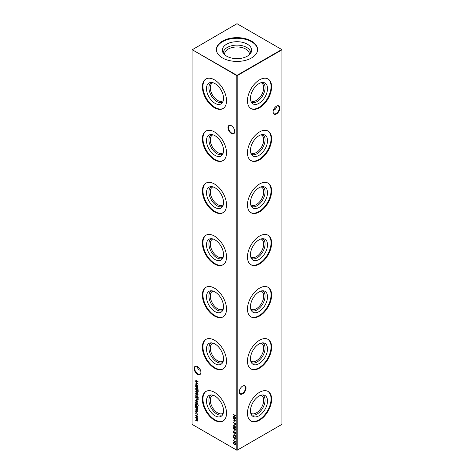 <?xml version="1.0" encoding="UTF-8"?>
<svg xmlns="http://www.w3.org/2000/svg" width="474" height="474" viewBox="0 0 474 474"><rect width="100%" height="100%" fill="white"/><g stroke="black" fill="none" stroke-linecap="round" stroke-linejoin="round"><path stroke-width="0.71" d="M262.584 82.47A11.329 6.541 -60 0 1 264.51 91.494A11.329 6.541 -60 0 1 257.074 101.608A11.329 6.541 -60 0 1 251.261 102.082M261.014 82.743A10.357 5.978 -60 0 1 261.565 82.997A10.357 5.978 -60 0 1 263.153 91.298A10.357 5.978 -60 0 1 256.387 100.423A10.357 5.978 -60 0 1 251.208 100.938A10.357 5.978 -60 0 1 250.71 100.589M258.988 103.308A12.051 6.956 -60 0 1 251.931 103.059A12.051 6.956 -60 0 1 251.463 93.2A12.051 6.956 -60 0 1 258.988 83.631A12.051 6.956 -60 0 1 263.763 82.559A12.051 6.956 -60 0 1 267.14 91.648A12.051 6.956 -60 0 1 258.988 103.308M267.804 78.85A17.076 9.859 -60 0 1 270.067 92.62A17.076 9.859 -60 0 1 258.988 107.408A17.076 9.859 -60 0 1 250.734 108.41M259.551 107.734A17.076 9.859 -60 0 1 251.013 108.582A17.076 9.859 -60 0 1 248.394 94.895A17.076 9.859 -60 0 1 259.551 79.851A17.076 9.859 -60 0 1 268.088 79.004A17.076 9.859 -60 0 1 270.701 92.691A17.076 9.859 -60 0 1 259.551 107.734M262.584 134.545A11.329 6.541 -60 0 1 264.51 143.569A11.329 6.541 -60 0 1 257.074 153.689A11.329 6.541 -60 0 1 251.261 154.157M261.014 134.817A10.357 5.978 -60 0 1 261.565 135.072A10.357 5.978 -60 0 1 263.153 143.373A10.357 5.978 -60 0 1 256.387 152.498A10.357 5.978 -60 0 1 251.208 153.013A10.357 5.978 -60 0 1 250.71 152.664M258.988 155.389A12.051 6.956 -60 0 1 251.931 155.134A12.051 6.956 -60 0 1 251.463 145.275A12.051 6.956 -60 0 1 258.988 135.706A12.051 6.956 -60 0 1 263.763 134.64A12.051 6.956 -60 0 1 267.14 143.723A12.051 6.956 -60 0 1 258.988 155.389M267.804 130.925A17.076 9.859 -60 0 1 270.067 144.694A17.076 9.859 -60 0 1 258.988 159.489A17.076 9.859 -60 0 1 250.734 160.485M259.551 159.809A17.076 9.859 -60 0 1 251.013 160.656A17.076 9.859 -60 0 1 248.394 146.976A17.076 9.859 -60 0 1 259.551 131.926A17.076 9.859 -60 0 1 268.088 131.079A17.076 9.859 -60 0 1 270.701 144.766A17.076 9.859 -60 0 1 259.551 159.809M262.584 186.62A11.329 6.541 -60 0 1 264.51 195.643A11.329 6.541 -60 0 1 257.074 205.763A11.329 6.541 -60 0 1 251.261 206.231M261.014 186.892A10.357 5.978 -60 0 1 261.565 187.147A10.357 5.978 -60 0 1 263.153 195.448A10.357 5.978 -60 0 1 256.387 204.572A10.357 5.978 -60 0 1 251.208 205.088A10.357 5.978 -60 0 1 250.71 204.738M258.988 207.464A12.051 6.956 -60 0 1 251.931 207.209A12.051 6.956 -60 0 1 251.463 197.35A12.051 6.956 -60 0 1 258.988 187.781A12.051 6.956 -60 0 1 263.763 186.715A12.051 6.956 -60 0 1 267.14 195.798A12.051 6.956 -60 0 1 258.988 207.464M267.804 183.005A17.076 9.859 -60 0 1 270.067 196.769A17.076 9.859 -60 0 1 258.988 211.564A17.076 9.859 -60 0 1 250.734 212.559M259.551 211.884A17.076 9.859 -60 0 1 251.013 212.731A17.076 9.859 -60 0 1 248.394 199.05A17.076 9.859 -60 0 1 259.551 184.001A17.076 9.859 -60 0 1 268.088 183.154A17.076 9.859 -60 0 1 270.701 196.84A17.076 9.859 -60 0 1 259.551 211.884M262.584 238.7A11.329 6.541 -60 0 1 264.51 247.718A11.329 6.541 -60 0 1 257.074 257.838A11.329 6.541 -60 0 1 251.261 258.306M261.014 238.967A10.357 5.978 -60 0 1 261.565 239.222A10.357 5.978 -60 0 1 263.153 247.523A10.357 5.978 -60 0 1 256.387 256.653A10.357 5.978 -60 0 1 251.208 257.163A10.357 5.978 -60 0 1 250.71 256.813M258.988 259.539A12.051 6.956 -60 0 1 251.931 259.284A12.051 6.956 -60 0 1 251.463 249.431A12.051 6.956 -60 0 1 258.988 239.856A12.051 6.956 -60 0 1 263.763 238.789A12.051 6.956 -60 0 1 267.14 247.872A12.051 6.956 -60 0 1 258.988 259.539M267.804 235.08A17.076 9.859 -60 0 1 270.067 248.844A17.076 9.859 -60 0 1 258.988 263.639A17.076 9.859 -60 0 1 250.734 264.634M259.551 263.959A17.076 9.859 -60 0 1 251.013 264.806A17.076 9.859 -60 0 1 248.394 251.125A17.076 9.859 -60 0 1 259.551 236.076A17.076 9.859 -60 0 1 268.088 235.234A17.076 9.859 -60 0 1 270.701 248.915A17.076 9.859 -60 0 1 259.551 263.959M262.584 290.775A11.329 6.541 -60 0 1 264.51 299.793A11.329 6.541 -60 0 1 257.074 309.913A11.329 6.541 -60 0 1 251.261 310.381M261.014 291.042A10.357 5.978 -60 0 1 261.565 291.297A10.357 5.978 -60 0 1 263.153 299.598A10.357 5.978 -60 0 1 256.387 308.728A10.357 5.978 -60 0 1 251.208 309.238A10.357 5.978 -60 0 1 250.71 308.888M258.988 311.614A12.051 6.956 -60 0 1 251.931 311.359A12.051 6.956 -60 0 1 251.463 301.505A12.051 6.956 -60 0 1 258.988 291.931A12.051 6.956 -60 0 1 263.763 290.864A12.051 6.956 -60 0 1 267.14 299.953A12.051 6.956 -60 0 1 258.988 311.614M267.804 287.155A17.076 9.859 -60 0 1 270.067 300.919A17.076 9.859 -60 0 1 258.988 315.714A17.076 9.859 -60 0 1 250.734 316.709M259.551 316.034A17.076 9.859 -60 0 1 251.013 316.881A17.076 9.859 -60 0 1 248.394 303.2A17.076 9.859 -60 0 1 259.551 288.151A17.076 9.859 -60 0 1 268.088 287.309A17.076 9.859 -60 0 1 270.701 300.99A17.076 9.859 -60 0 1 259.551 316.034M262.584 342.85A11.329 6.541 -60 0 1 264.51 351.874A11.329 6.541 -60 0 1 257.074 361.988A11.329 6.541 -60 0 1 251.261 362.456M261.014 343.117A10.357 5.978 -60 0 1 261.565 343.372A10.357 5.978 -60 0 1 263.153 351.672A10.357 5.978 -60 0 1 256.387 360.803A10.357 5.978 -60 0 1 251.208 361.312A10.357 5.978 -60 0 1 250.71 360.963M258.988 363.688A12.051 6.956 -60 0 1 251.931 363.434A12.051 6.956 -60 0 1 251.463 353.58A12.051 6.956 -60 0 1 258.988 344.006A12.051 6.956 -60 0 1 263.763 342.939A12.051 6.956 -60 0 1 267.14 352.028A12.051 6.956 -60 0 1 258.988 363.688M267.804 339.23A17.076 9.859 -60 0 1 270.067 352.994A17.076 9.859 -60 0 1 258.988 367.788A17.076 9.859 -60 0 1 250.734 368.79M259.551 368.108A17.076 9.859 -60 0 1 251.013 368.956A17.076 9.859 -60 0 1 248.394 355.275A17.076 9.859 -60 0 1 259.551 340.225A17.076 9.859 -60 0 1 268.088 339.384A17.076 9.859 -60 0 1 270.701 353.065A17.076 9.859 -60 0 1 259.551 368.108M262.584 394.925A11.329 6.541 -60 0 1 264.51 403.949A11.329 6.541 -60 0 1 257.074 414.063A11.329 6.541 -60 0 1 251.261 414.537M261.014 395.192A10.357 5.978 -60 0 1 261.565 395.446A10.357 5.978 -60 0 1 263.153 403.747A10.357 5.978 -60 0 1 256.387 412.878A10.357 5.978 -60 0 1 251.208 413.387A10.357 5.978 -60 0 1 250.71 413.044M258.988 415.763A12.051 6.956 -60 0 1 251.931 415.508A12.051 6.956 -60 0 1 251.463 405.655A12.051 6.956 -60 0 1 258.988 396.08A12.051 6.956 -60 0 1 263.763 395.014A12.051 6.956 -60 0 1 267.14 404.103A12.051 6.956 -60 0 1 258.988 415.763M267.804 391.305A17.076 9.859 -60 0 1 270.067 405.069A17.076 9.859 -60 0 1 258.988 419.863A17.076 9.859 -60 0 1 250.734 420.865M259.551 420.183A17.076 9.859 -60 0 1 251.013 421.031A17.076 9.859 -60 0 1 248.394 407.35A17.076 9.859 -60 0 1 259.551 392.3A17.076 9.859 -60 0 1 268.088 391.459A17.076 9.859 -60 0 1 270.701 405.14A17.076 9.859 -60 0 1 259.551 420.183M231.365 133.49A4.77 2.755 60 0 1 227.988 127.648A4.77 2.755 60 0 1 231.365 125.699L231.365 125.699A4.77 2.755 60 0 1 234.737 131.541A4.77 2.755 60 0 1 231.365 133.49M231.502 125.782A4.39 2.536 -120 0 0 229.44 125.64A4.39 2.536 -120 0 0 228.764 129.153A4.39 2.536 -120 0 0 231.632 133.022A4.39 2.536 -120 0 0 233.83 133.235A4.39 2.536 -120 0 0 234.731 131.381M197.54 374.336A4.77 2.755 60 0 1 194.168 368.494A4.77 2.755 60 0 1 197.54 366.55L197.54 366.55A4.77 2.755 60 0 1 200.911 372.392A4.77 2.755 60 0 1 197.54 374.336M197.676 366.633A4.39 2.536 -120 0 0 195.614 366.485A4.39 2.536 -120 0 0 194.944 370.004A4.39 2.536 -120 0 0 197.812 373.868A4.39 2.536 -120 0 0 200.004 374.087A4.39 2.536 -120 0 0 200.911 372.232M275.584 106.81A4.77 2.755 -120 0 0 276.324 107.367M276.875 107.604A4.39 2.536 60 0 1 276.188 107.296L276.188 107.296A4.39 2.536 60 0 1 275.548 106.846M239.269 391.755A4.39 2.536 120 0 0 240.17 393.616A4.39 2.536 120 0 0 242.368 393.396A4.39 2.536 120 0 0 245.467 388.022A4.39 2.536 120 0 0 244.56 386.014A4.39 2.536 120 0 0 242.498 386.156M242.635 386.073L242.635 386.073A4.77 2.755 -60 0 1 246.012 388.022A4.77 2.755 -60 0 1 242.635 393.864A4.77 2.755 -60 0 1 239.263 391.921A4.77 2.755 -60 0 1 242.635 386.073L242.635 386.073M273.089 111.852A4.39 2.536 120 0 0 273.996 113.713A4.39 2.536 120 0 0 276.188 113.493A4.39 2.536 120 0 0 279.293 108.119A4.39 2.536 120 0 0 278.386 106.111A4.39 2.536 120 0 0 276.324 106.253M276.461 106.17L276.461 106.17A4.77 2.755 -60 0 1 279.832 108.119A4.77 2.755 -60 0 1 276.461 113.961A4.77 2.755 -60 0 1 273.089 112.012A4.77 2.755 -60 0 1 276.461 106.17L276.461 106.17M198.452 367.22A4.39 2.536 -60 0 1 197.812 367.67L197.812 367.67A4.39 2.536 -60 0 1 197.125 367.978M197.676 367.747A4.77 2.755 120 0 0 198.416 367.19M200.555 370.437L198.79 369.72L196.971 367.19L197.125 366.396M273.445 110.057L275.21 109.346L277.029 106.81L276.875 106.022M222.739 102.082A11.329 6.541 60 0 1 216.926 101.608A11.329 6.541 60 0 1 209.49 91.494A11.329 6.541 60 0 1 211.416 82.47M223.29 100.589A10.357 5.978 60 0 1 222.792 100.938A10.357 5.978 60 0 1 217.613 100.423A10.357 5.978 60 0 1 210.847 91.298A10.357 5.978 60 0 1 212.435 82.997A10.357 5.978 60 0 1 212.986 82.743M215.012 103.308A12.051 6.956 60 0 1 206.86 91.648A12.051 6.956 60 0 1 210.237 82.559A12.051 6.956 60 0 1 215.012 83.631A12.051 6.956 60 0 1 222.537 93.2A12.051 6.956 60 0 1 222.069 103.059A12.051 6.956 60 0 1 215.012 103.308M223.266 108.41A17.076 9.859 60 0 1 215.012 107.408A17.076 9.859 60 0 1 203.933 92.62A17.076 9.859 60 0 1 206.196 78.85M214.449 107.734A17.076 9.859 60 0 1 203.299 92.691A17.076 9.859 60 0 1 205.912 79.004A17.076 9.859 60 0 1 214.449 79.851A17.076 9.859 60 0 1 225.606 94.895A17.076 9.859 60 0 1 222.987 108.582A17.076 9.859 60 0 1 214.449 107.734M222.739 154.157A11.329 6.541 60 0 1 216.926 153.689A11.329 6.541 60 0 1 209.49 143.569A11.329 6.541 60 0 1 211.416 134.545M223.29 152.664A10.357 5.978 60 0 1 222.792 153.013A10.357 5.978 60 0 1 217.613 152.498A10.357 5.978 60 0 1 210.847 143.373A10.357 5.978 60 0 1 212.435 135.072A10.357 5.978 60 0 1 212.986 134.817M215.012 155.389A12.051 6.956 60 0 1 206.86 143.723A12.051 6.956 60 0 1 210.237 134.64A12.051 6.956 60 0 1 215.012 135.706A12.051 6.956 60 0 1 222.537 145.275A12.051 6.956 60 0 1 222.069 155.134A12.051 6.956 60 0 1 215.012 155.389M223.266 160.485A17.076 9.859 60 0 1 215.012 159.489A17.076 9.859 60 0 1 203.933 144.694A17.076 9.859 60 0 1 206.196 130.925M214.449 159.809A17.076 9.859 60 0 1 203.299 144.766A17.076 9.859 60 0 1 205.912 131.079A17.076 9.859 60 0 1 214.449 131.926A17.076 9.859 60 0 1 225.606 146.976A17.076 9.859 60 0 1 222.987 160.656A17.076 9.859 60 0 1 214.449 159.809M222.739 206.231A11.329 6.541 60 0 1 216.926 205.763A11.329 6.541 60 0 1 209.49 195.643A11.329 6.541 60 0 1 211.416 186.62M223.29 204.738A10.357 5.978 60 0 1 222.792 205.088A10.357 5.978 60 0 1 217.613 204.572A10.357 5.978 60 0 1 210.847 195.448A10.357 5.978 60 0 1 212.435 187.147A10.357 5.978 60 0 1 212.986 186.892M215.012 207.464A12.051 6.956 60 0 1 206.86 195.798A12.051 6.956 60 0 1 210.237 186.715A12.051 6.956 60 0 1 215.012 187.781A12.051 6.956 60 0 1 222.537 197.35A12.051 6.956 60 0 1 222.069 207.209A12.051 6.956 60 0 1 215.012 207.464M223.266 212.559A17.076 9.859 60 0 1 215.012 211.564A17.076 9.859 60 0 1 203.933 196.769A17.076 9.859 60 0 1 206.196 183.005M214.449 211.884A17.076 9.859 60 0 1 203.299 196.84A17.076 9.859 60 0 1 205.912 183.154A17.076 9.859 60 0 1 214.449 184.001A17.076 9.859 60 0 1 225.606 199.05A17.076 9.859 60 0 1 222.987 212.731A17.076 9.859 60 0 1 214.449 211.884M222.739 258.306A11.329 6.541 60 0 1 216.926 257.838A11.329 6.541 60 0 1 209.49 247.718A11.329 6.541 60 0 1 211.416 238.7M223.29 256.813A10.357 5.978 60 0 1 222.792 257.163A10.357 5.978 60 0 1 217.613 256.653A10.357 5.978 60 0 1 210.847 247.523A10.357 5.978 60 0 1 212.435 239.222A10.357 5.978 60 0 1 212.986 238.967M215.012 259.539A12.051 6.956 60 0 1 206.86 247.872A12.051 6.956 60 0 1 210.237 238.789A12.051 6.956 60 0 1 215.012 239.856A12.051 6.956 60 0 1 222.537 249.431A12.051 6.956 60 0 1 222.069 259.284A12.051 6.956 60 0 1 215.012 259.539M223.266 264.634A17.076 9.859 60 0 1 215.012 263.639A17.076 9.859 60 0 1 203.933 248.844A17.076 9.859 60 0 1 206.196 235.08M214.449 263.959A17.076 9.859 60 0 1 203.299 248.915A17.076 9.859 60 0 1 205.912 235.234A17.076 9.859 60 0 1 214.449 236.076A17.076 9.859 60 0 1 225.606 251.125A17.076 9.859 60 0 1 222.987 264.806A17.076 9.859 60 0 1 214.449 263.959M222.739 310.381A11.329 6.541 60 0 1 216.926 309.913A11.329 6.541 60 0 1 209.49 299.793A11.329 6.541 60 0 1 211.416 290.775M223.29 308.888A10.357 5.978 60 0 1 222.792 309.238A10.357 5.978 60 0 1 217.613 308.728A10.357 5.978 60 0 1 210.847 299.598A10.357 5.978 60 0 1 212.435 291.297A10.357 5.978 60 0 1 212.986 291.042M215.012 311.614A12.051 6.956 60 0 1 206.86 299.953A12.051 6.956 60 0 1 210.237 290.864A12.051 6.956 60 0 1 215.012 291.931A12.051 6.956 60 0 1 222.537 301.505A12.051 6.956 60 0 1 222.069 311.359A12.051 6.956 60 0 1 215.012 311.614M223.266 316.709A17.076 9.859 60 0 1 215.012 315.714A17.076 9.859 60 0 1 203.933 300.919A17.076 9.859 60 0 1 206.196 287.155M214.449 316.034A17.076 9.859 60 0 1 203.299 300.99A17.076 9.859 60 0 1 205.912 287.309A17.076 9.859 60 0 1 214.449 288.151A17.076 9.859 60 0 1 225.606 303.2A17.076 9.859 60 0 1 222.987 316.881A17.076 9.859 60 0 1 214.449 316.034M222.739 362.456A11.329 6.541 60 0 1 216.926 361.988A11.329 6.541 60 0 1 209.49 351.874A11.329 6.541 60 0 1 211.416 342.85M223.29 360.963A10.357 5.978 60 0 1 222.792 361.312A10.357 5.978 60 0 1 217.613 360.803A10.357 5.978 60 0 1 210.847 351.672A10.357 5.978 60 0 1 212.435 343.372A10.357 5.978 60 0 1 212.986 343.117M215.012 363.688A12.051 6.956 60 0 1 206.86 352.028A12.051 6.956 60 0 1 210.237 342.939A12.051 6.956 60 0 1 215.012 344.006A12.051 6.956 60 0 1 222.537 353.58A12.051 6.956 60 0 1 222.069 363.434A12.051 6.956 60 0 1 215.012 363.688M223.266 368.79A17.076 9.859 60 0 1 215.012 367.788A17.076 9.859 60 0 1 203.933 352.994A17.076 9.859 60 0 1 206.196 339.23M214.449 368.108A17.076 9.859 60 0 1 203.299 353.065A17.076 9.859 60 0 1 205.912 339.384A17.076 9.859 60 0 1 214.449 340.225A17.076 9.859 60 0 1 225.606 355.275A17.076 9.859 60 0 1 222.987 368.956A17.076 9.859 60 0 1 214.449 368.108M222.739 414.537A11.329 6.541 60 0 1 216.926 414.063A11.329 6.541 60 0 1 209.49 403.949A11.329 6.541 60 0 1 211.416 394.925M223.29 413.044A10.357 5.978 60 0 1 222.792 413.387A10.357 5.978 60 0 1 217.613 412.878A10.357 5.978 60 0 1 210.847 403.747A10.357 5.978 60 0 1 212.435 395.446A10.357 5.978 60 0 1 212.986 395.192M215.012 415.763A12.051 6.956 60 0 1 206.86 404.103A12.051 6.956 60 0 1 210.237 395.014A12.051 6.956 60 0 1 215.012 396.08A12.051 6.956 60 0 1 222.537 405.655A12.051 6.956 60 0 1 222.069 415.508A12.051 6.956 60 0 1 215.012 415.763M223.266 420.865A17.076 9.859 60 0 1 215.012 419.863A17.076 9.859 60 0 1 203.933 405.069A17.076 9.859 60 0 1 206.196 391.305M214.449 420.183A17.076 9.859 60 0 1 203.299 405.14A17.076 9.859 60 0 1 205.912 391.459A17.076 9.859 60 0 1 214.449 392.3A17.076 9.859 60 0 1 225.606 407.35A17.076 9.859 60 0 1 222.987 421.031A17.076 9.859 60 0 1 214.449 420.183M224.646 54.735A12.401 7.157 180 0 1 224.599 54.125A12.401 7.157 180 0 1 228.231 49.065A12.401 7.157 180 0 1 241.746 47.513A12.401 7.157 180 0 1 249.401 54.125A12.401 7.157 180 0 1 249.354 54.735M223.278 53.165A13.722 7.922 180 0 1 227.295 47.441A13.722 7.922 180 0 1 242.344 45.747A13.722 7.922 180 0 1 250.722 53.165M226.631 44.189A14.664 8.467 180 0 1 243.873 42.696A14.664 8.467 180 0 1 251.398 51.779A14.664 8.467 180 0 1 247.369 56.163A14.664 8.467 180 0 1 232.704 58.266A14.664 8.467 180 0 1 222.602 51.779A14.664 8.467 180 0 1 226.631 44.189M216.417 49.853A20.589 11.886 180 0 1 222.442 41.771A20.589 11.886 180 0 1 244.62 39.129A20.589 11.886 180 0 1 257.583 49.853M222.442 41.125A20.589 11.886 180 0 1 244.88 38.548A20.589 11.886 180 0 1 257.589 49.527A20.589 11.886 180 0 1 251.558 57.935A20.589 11.886 180 0 1 229.12 60.512A20.589 11.886 180 0 1 216.411 49.527A20.589 11.886 180 0 1 222.442 41.125M197.504 411.124L197.255 411.503L197.048 410.591L196.177 410.917L195.661 410.016L195.898 409.566L196.165 410.662L197.036 410.33L197.344 411.45M197.101 411.242L197.468 410.893L197.048 410.591M197.421 411.379L197.225 410.484L196.574 410.911M195.881 410.188L195.898 409.566M196.064 409.826L195.881 410.129M196.337 410.685L196.763 410.265M197.326 407.166L197.474 407.693L195.513 406.479L195.004 405.217L195.566 404.488L195.223 405.317L195.94 406.55L195.691 405.584L195.958 404.974L196.586 405.045L197.504 406.639L197.255 407.213M195.247 404.541L195.566 404.488M195.566 404.743L195.223 405.317M198.037 404.98L198.037 405.448L198.221 404.873M198.405 405.217L198.037 405.448L198.031 404.997M195.881 400.755L196.153 401.899L195.661 400.66L195.886 400.092L197.172 400.737L197.504 401.739L197.154 402.361L196.538 402.23L196.538 400.388L195.881 400.755L196.716 400.281L196.058 400.654L196.716 400.281L196.538 402.23M197.255 402.319L196.716 402.124M198.197 397.437L195.691 396.246L195.934 394.528L196.586 394.593L197.504 396.205L197.131 396.821L198.197 397.437M197.214 391.874L197.504 392.828L197.214 393.444L196.58 393.361L195.661 391.761L195.91 391.163L197.214 391.874M198.037 389.936L198.037 390.404L198.221 389.829M198.227 390.274L198.031 389.954M198.227 391.577L197.474 390.985L197.255 391.293L197.255 390.86L195.691 389.699L197.474 390.44L198.227 391.577M234.026 420.788L234.274 422.014L234.026 420.788M234.026 424.26L234.274 425.486L234.026 424.26M233.445 428.591L233.149 428.164L234.434 427.963L235.714 429.651L234.434 429.882L233.149 428.164L233.356 427.702M235.714 429.651L235.501 430.125M233.439 431.921L233.149 431.518L233.682 430.967L233.398 431.66L233.812 432.454L235.145 431.992L235.714 433.017L235.305 433.532L235.157 432.252L233.812 432.703L233.149 431.518L233.682 430.967M233.806 431.275L233.398 431.66M234.055 432.489L234.778 431.938M235.714 433.017L235.305 433.532L235.649 432.738L235.151 433.212M235.335 433.112L235.649 432.738L235.335 432.146L234.843 432.258M234.6 432.495L233.759 432.418M195.691 380.261L198.132 381.789L196.129 381.831L198.132 384.189L195.691 383.152L197.451 383.644L195.691 381.611L197.451 381.546L195.691 380.261L197.451 381.546M235.406 441.33L235.655 442.159L233.214 440.494L235.406 441.762L235.406 441.33M235.608 438.1L235.151 438.693L235.649 438.367L234.903 437.241L235.714 438.634L234.991 439.066L233.463 436.904L233.214 438.071L233.214 436.157L234.974 438.8L235.465 438.474L234.974 438.8M235.714 438.634L234.991 439.066L234.914 438.764M234.026 433.153L234.274 434.385L234.026 433.153M197.214 415.811L197.504 416.77L197.214 417.381L196.58 417.298L195.661 415.704L195.91 415.106L197.214 415.811M233.214 414.312L235.655 415.722L234.654 415.396L234.654 416.847L235.655 417.677L233.214 416.267L234.399 416.699L234.399 415.254L233.214 414.312M192.083 49.841L192.083 424.366L236.822 450.193L236.822 75.668L192.083 49.634L237 75.36L281.74 49.527L237 23.7L192.083 49.841M197.504 420.716L196.657 420.924L195.691 420.367L197.285 420.545L195.691 418.957L197.285 419.135L195.691 417.292L197.474 418.323L197.166 418.394L197.504 419.306L197.077 419.709L197.344 421.096M196.657 420.669L197.468 420.444M196.775 419.123L197.468 419.028L197.172 419.413L197.468 418.992M197.504 414.323L197.089 415.023L197.285 414.175L196.586 412.89L195.881 413.364L196.07 414.436L195.661 413.233L195.946 412.564L196.568 412.629L197.504 414.323M197.243 414.975L197.16 414.655M196.977 414.75L197.457 413.909M196.852 412.842L195.881 413.364M235.406 435.683L235.655 436.518L233.214 434.854L235.406 436.121L235.406 435.683M234.026 438.794L234.274 440.026L234.026 438.794M233.445 443.125L233.149 442.704L234.434 442.503L235.714 444.185L234.434 444.416L233.149 442.704L233.356 442.236M235.714 444.185L235.501 444.659M197.474 386.535L195.691 385.759L195.934 384.041L196.586 384.106L197.504 385.718L197.143 386.346L197.474 386.535M234.026 429.9L234.274 431.127L234.026 429.9M234.251 427.175L233.273 425.539L234.263 426.896L234.968 426.138L235.714 427.471L234.968 427.909L234.292 426.878M234.263 426.896L234.968 426.138M235.714 427.471L234.968 427.909L234.429 427.068M235.406 423.063L235.655 424.947L233.149 422.014L235.406 424.372L235.406 423.063M233.214 417.102L235.655 418.625L233.652 418.672L235.655 421.025L233.214 419.994L234.968 420.479L233.214 418.394L234.974 418.388L233.392 416.978M195.691 388.686L197.474 389.972L195.691 388.686M197.504 388.419L196.603 388.668L195.691 388.147L196.935 388.579L197.285 388.253L195.691 386.334L197.474 387.365L197.154 387.436L197.32 388.852M196.935 388.579L197.468 388.099M195.691 393.313L198.197 395.014L195.691 393.313M198.043 399.718L196.882 399.896L195.691 397.769L195.691 396.898L198.132 398.308L197.794 400.032M197.504 403.747L197.255 404.126L197.048 403.214L196.177 403.54L195.661 402.639L195.898 402.189L196.165 403.279L197.036 402.953L197.344 404.073M197.101 403.866L197.468 403.516L197.048 403.214M197.421 404.002L197.225 403.107L196.574 403.534M195.881 402.805L195.898 402.189M196.064 402.45L195.881 402.752M196.337 403.309L196.763 402.888M195.691 403.73L197.474 405.015L195.691 403.73M197.504 409.323L196.603 409.572L195.691 409.044L196.935 409.483L197.285 409.157L195.691 407.237L197.474 408.268L197.154 408.339L197.32 409.755M196.935 409.483L197.468 408.997M196.248 411.527L195.839 411.296L195.863 411.752L195.661 411.396L196.04 411.177M237.178 450.193L281.917 424.366L281.917 49.841L237.178 75.668L237.178 450.193L236.822 450.193L237.178 450.193M237 75.36L236.822 75.668L237.178 75.668L237 75.36M281.74 49.527L281.917 49.841L281.74 49.527M235.655 415.769L234.654 415.396M235.655 417.47L233.214 416.267M234.399 415.254L234.399 416.699M234.583 415.147L233.214 414.566M197.474 418.37L197.166 418.394M197.688 420.61L196.834 420.817L195.691 420.367M197.143 419.674L195.691 418.957M197.22 418.364L195.691 417.547M197.391 417.28L196.58 417.298M196.757 417.191L196.455 416.966M195.892 416.006L195.661 415.704M195.839 415.597L196.011 415.058M196.888 415.402L195.881 415.828L196.574 417.043L197.285 416.64L196.574 415.42L195.881 415.828M196.574 417.043L197.457 416.373M197.154 414.643L197.468 414.075L197.137 414.655M196.769 412.789L196.058 413.263L196.769 412.789M195.898 413.595L195.661 413.233M195.839 413.132L196.035 412.522M234.209 434.137L234.209 433.26M235.655 436.311L233.214 435.108M235.217 437.49L234.903 437.496M235.596 439.048L235.169 438.96M233.392 437.97L233.392 436.453M234.209 439.777L234.209 438.9M235.655 441.952L233.214 440.749M233.332 442.598L233.457 442.201M235.584 444.6L234.434 444.416M234.612 444.316L233.866 443.747M235.388 444.316L235.572 443.611M235.134 443.006L233.581 442.752M235.649 443.948L234.434 442.757L233.398 442.858L233.664 442.485M233.398 442.858L234.434 444.168L235.489 444.274M198.043 381.724L196.129 381.831M197.936 383.928L195.691 383.152M197.474 386.583L195.691 385.759M195.839 384.538L196.029 383.999M196.894 384.337L195.881 384.781L196.58 386.02L197.285 385.593L196.586 384.355L195.881 384.781M196.58 386.02L197.457 385.326M233.332 431.411L233.866 430.866M233.99 431.174L233.581 431.559L233.99 431.174M234.44 432.205L234.956 431.832M235.898 432.916L235.483 433.426M235.359 432.164L234.873 432.235M235.335 432.146L235.021 432.152M234.778 432.389L233.99 432.602M234.209 430.878L234.209 430.001M233.332 428.063L233.457 427.661M235.584 430.06L234.434 429.882M234.612 429.776L233.866 429.213M235.388 429.776L235.572 429.071M235.134 428.472L233.581 428.218M235.649 429.408L234.434 428.218L233.398 428.318L233.664 427.951M233.398 428.318L234.434 429.628L235.489 429.74M234.429 426.481L235.151 426.037M235.584 427.904L235.145 427.809M235.228 426.339L234.494 426.778L234.98 427.666L235.608 426.938M235.163 426.298L234.677 426.671L235.163 426.298M234.98 427.666L235.465 427.311L234.98 426.399L234.494 426.778M234.209 425.237L234.209 424.36M235.584 423.169L235.406 424.372M234.209 421.765L234.209 420.888M235.56 418.56L233.433 418.388M235.459 420.764L233.214 419.994M233.392 416.996L234.974 418.388M197.439 391.186L197.255 390.86M197.439 390.754L195.691 389.954M197.474 389.764L195.691 388.941M197.474 387.412L197.154 387.436M197.688 388.319L196.781 388.567L195.691 388.147M197.119 388.479L197.468 388.147L197.119 388.479M197.202 387.406L196.817 387.276M196.994 387.175L195.691 386.588M197.391 393.337L196.58 393.361M196.757 393.254L196.455 393.023M195.892 392.063L195.661 391.761M195.839 391.66L196.011 391.121M196.888 391.465L195.881 391.885L196.574 393.106L197.285 392.703L196.574 391.477L195.881 391.885M196.574 393.106L197.457 392.431M198.197 394.806L195.691 393.568M198.197 397.485L195.691 396.246M195.839 395.026L196.029 394.486M196.894 394.824L195.881 395.269L196.58 396.507L197.285 396.08L196.586 394.842L195.881 395.269M196.58 396.507L197.457 395.814M196.129 398.824L195.869 396.999M198.227 399.618L196.882 399.896M197.06 399.795L196.609 399.452M197.682 399.683L198.061 398.308L195.94 397.295L196.005 398.462L196.882 399.647L197.812 399.44L197.883 398.415L195.94 397.295M197.996 399.333L197.777 399.641M195.91 401.051L195.661 400.66M195.839 400.56L195.993 400.044M196.929 400.435L196.757 402.106L197.468 401.519L196.935 401.999L197.468 401.519L197.303 400.891M197.279 400.903L196.757 400.536M196.757 402.106L197.285 401.62L197.119 400.992M196.633 403.498L196.177 403.54M195.839 402.533L196.082 402.082M196.941 402.787L196.52 403.101M197.474 404.808L195.691 403.984M197.474 407.48L195.691 406.378M195.241 405.578L195.004 405.217M195.181 405.116L195.744 404.387M195.744 404.642L195.401 405.217M195.869 405.477L196.058 404.932M196.888 405.276L195.91 405.72L196.592 406.929L197.285 406.532L196.58 405.294L195.91 405.72M196.592 406.929L197.457 406.265M197.474 408.315L197.154 408.339M197.688 409.222L196.781 409.471L195.691 409.044M197.119 409.376L197.468 409.05L197.119 409.376M197.202 408.31L196.817 408.179M196.994 408.078L195.691 407.492M196.633 410.875L196.177 410.917M195.839 409.909L196.082 409.459M196.941 410.164L196.52 410.484"/></g></svg>
